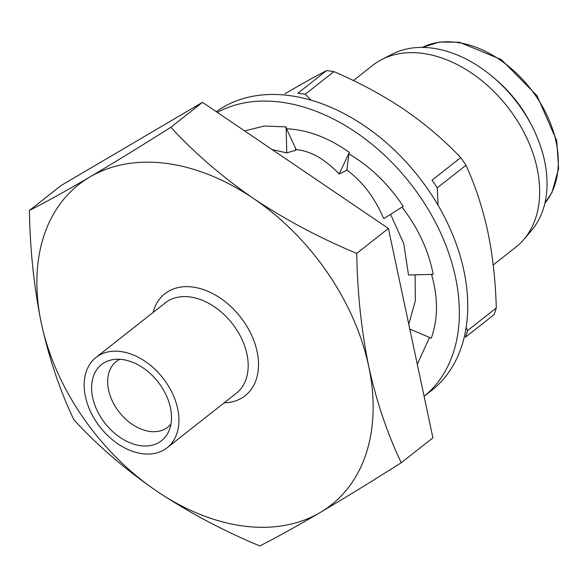<?xml version="1.0" encoding="UTF-8"?>
<svg xmlns="http://www.w3.org/2000/svg" width="588" height="588" viewBox="0 0 588 588"><rect width="100%" height="100%" fill="white"/><g stroke="black" fill="none" stroke-linecap="round" stroke-linejoin="round"><path stroke-width="0.88" d="M217.317 112.389A176.15 122.142 51.8 0 1 455.502 277.293A176.15 122.142 51.8 0 1 424.095 396.371L431.555 390.505A176.15 122.142 -128.2 0 0 463.903 270.678A176.15 122.142 -128.2 0 0 359.79 122.774A176.15 122.142 -128.2 0 0 216.288 111.698M347.03 168.888L348.897 153.887C370.337 166.573 388.44 184.059 403.228 206.351L383.699 218.677C374.754 197.678 362.48 181.479 346.883 170.079L347.03 168.888L346.214 170.608L339.136 173.989C324.767 158.944 310.479 150.844 296.264 149.705L286.525 128.779L286.128 126.905L264.233 126.016L244.637 130.926M348.897 153.887L349.397 152.373C328.361 137.555 307.406 129.691 286.525 128.779M339.136 173.989L349.397 152.373M390.594 214.319L403.787 243.704L408.498 274.986L433.187 274.368C428.615 250.584 418.208 228.159 401.957 207.094M409.792 329.067L431.254 338.196C438.119 319.291 438.2 297.94 431.489 274.14M417.289 364.339L429.497 337.453M408.756 324.201L415.356 300.784L415.099 274.824M295.543 148.169L295.595 150.234L286.753 152.902L286.128 126.905M286.753 152.902L272.068 149.536M353.388 80.549L372.682 65.349A115.704 80.225 51.8 0 1 381.862 59.469A115.704 80.225 51.8 0 1 537.131 168.403A115.704 80.225 51.8 0 1 523.754 239.566A115.704 80.225 51.8 0 1 515.889 247.114L493.207 264.982M381.862 59.469L392.387 54.081A113.396 78.63 51.8 0 1 493.92 77.873A113.396 78.63 51.8 0 1 532.081 126.31A113.396 78.63 51.8 0 1 544.562 160.855A113.396 78.63 51.8 0 1 531.449 230.592L523.754 239.566M493.92 77.873L496.706 80.269A100.129 69.428 51.8 0 1 530.405 123.039L532.081 126.31M170.439 407.719A48.466 33.604 51.8 0 1 168.888 430.997A48.466 33.604 51.8 0 1 128.897 442.316A48.466 33.604 51.8 0 1 92.654 397.517A48.466 33.604 51.8 0 1 112.698 359.68A48.466 33.604 51.8 0 1 170.439 407.719M170.932 424.117A41.719 28.93 51.8 0 1 167.859 427.123A41.719 28.93 51.8 0 1 133.689 425.293A41.719 28.93 51.8 0 1 108.559 389.962A41.719 28.93 51.8 0 1 116.226 361.583A41.719 28.93 51.8 0 1 119.864 359.297M85.422 396.569A57.477 39.859 51.8 0 1 95.976 357.467A57.477 39.859 51.8 0 1 143.053 359.996A57.477 39.859 51.8 0 1 177.672 408.667A57.477 39.859 51.8 0 1 167.117 447.769A57.477 39.859 51.8 0 1 120.04 445.248A57.477 39.859 51.8 0 1 85.422 396.569M401.236 462.756L432.908 437.803L388.411 228.467L202.493 102.334L61.071 185.536L29.4 210.489C45.908 202.088 66.04 190.931 89.802 177.01C114.19 162.604 141.194 146.03 170.821 127.28C194.591 153.064 222.146 176.797 253.472 198.472C285.445 219.758 319.865 238.074 356.74 253.413C357.379 292.486 361.355 330.081 368.676 366.206C376.474 401.457 387.323 433.635 401.236 462.756C371.565 481.528 344.553 498.102 320.217 512.479C296.381 526.444 276.25 537.608 259.815 545.958C222.874 530.552 188.454 512.236 156.548 491.017C125.126 469.298 97.579 445.564 73.897 419.825C59.983 390.704 49.127 358.526 41.336 323.282C34.016 287.157 30.032 249.555 29.4 210.489M320.217 512.479A203.963 141.429 51.8 0 1 156.548 491.017A203.963 141.429 51.8 0 1 41.336 323.282A203.963 141.429 51.8 0 1 89.802 177.01A203.963 141.429 51.8 0 1 253.472 198.472A203.963 141.429 51.8 0 1 368.676 366.206A203.963 141.429 51.8 0 1 320.217 512.479M170.821 127.28L202.493 102.334M356.74 253.413L388.411 228.467M438.075 205.278L437.251 187.844L465.946 165.243C475.126 185.073 482.395 207.116 487.753 231.371C492.737 255.604 495.574 281.137 496.279 307.972L467.592 330.574L466.174 327.369M311.133 100.203L305.253 94.22L333.94 71.618C358.967 82.342 382.31 94.933 403.971 109.383C425.359 124.127 444.271 140.209 460.705 157.621L432.018 180.222A168.668 116.953 -128.2 0 1 437.251 187.844M465.946 165.243A168.668 116.953 -128.2 0 0 460.705 157.621M305.253 94.22A168.668 116.953 -128.2 0 0 297.815 93.242L326.502 70.641C315.021 76.543 301.166 84.253 284.937 93.771M333.94 71.618A168.668 116.953 -128.2 0 0 326.502 70.641M496.279 307.972A168.668 116.953 -128.2 0 1 494.082 314.617L465.387 337.225A168.668 116.953 -128.2 0 0 467.592 330.574M422.272 47.422A100.129 69.428 51.8 0 1 556.116 141.965A100.129 69.428 51.8 0 1 544.914 203.095M167.117 447.769L236.383 393.203A57.477 39.859 -128.2 0 0 246.938 354.101A57.477 39.859 -128.2 0 0 212.319 305.422A57.477 39.859 -128.2 0 0 165.235 302.901L95.976 357.467M153.027 312.522A64.893 44.997 51.8 0 1 205.212 290.237A64.893 44.997 51.8 0 1 257.088 351.573A64.893 44.997 51.8 0 1 224.168 402.824M422.191 47.422L439.545 42.042L459.36 42.233L501.314 59.586L536.954 95.601L556.77 140.804L558.6 168.734L551.956 192.533L544.9 203.176"/></g></svg>
